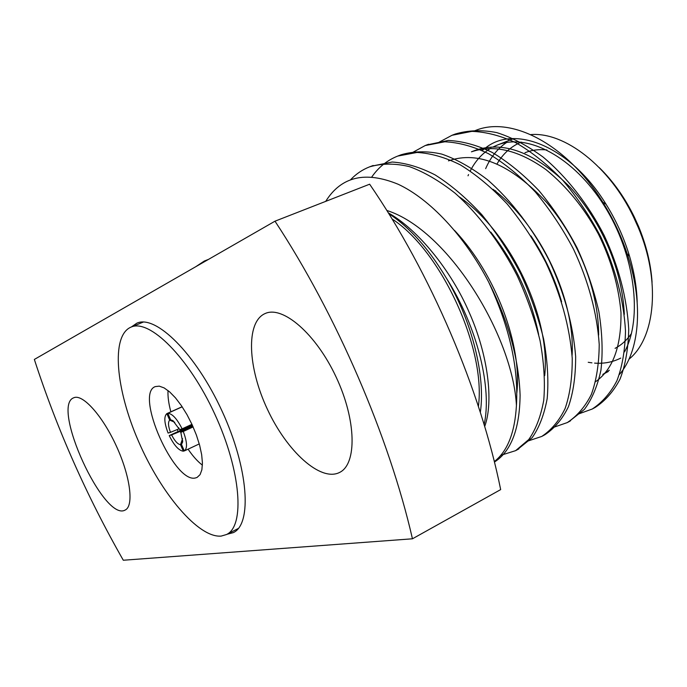<?xml version="1.0" encoding="UTF-8"?>
<svg xmlns="http://www.w3.org/2000/svg" width="687" height="687" viewBox="0 0 687 687"><rect width="100%" height="100%" fill="white"/><g stroke="black" fill="none" stroke-linecap="round" stroke-linejoin="round"><path stroke-width="1.03" d="M191.948 424.326L182.115 428.851C176.997 418.735 172.231 413.557 167.8 413.308L182.192 406.816M199.264 443.922L184.331 450.938C187.542 448.431 187.19 441.947 183.266 431.479L193.124 426.928M192.257 425.004L169.225 435.618C174.163 445.477 178.878 450.672 183.352 451.196L184.253 450.766M166.847 413.626C163.815 416.399 164.227 422.874 168.1 433.059L170.479 432.346C168.16 426.043 167.903 421.981 169.706 420.143L166.847 413.626L182.132 406.73M184.331 450.938L181.471 444.429L182.682 441.896L180.784 432.209L192.815 426.249M192.558 425.657L180.114 431.402L181.067 432.956M178.637 427.675L179.195 428.722M180.784 432.209L183.266 431.479M169.225 435.618L171.604 434.914C174.721 440.977 177.684 444.24 180.501 444.695L183.352 451.196M182.115 428.851L179.633 429.598L172.892 420.642L170.668 419.834L167.8 413.308M182.742 440.745L181.471 444.429M180.114 431.402L171.604 434.914M180.501 444.695L182.579 438.658M170.668 419.834L173.287 420.916M170.479 432.346L178.981 428.817M174.747 422.239L169.706 420.143M468.019 175.786L468.543 174.584M470.26 170.951C475.37 160.913 482.265 153.313 490.956 148.152M493.309 146.863L497.165 145.129C527.273 132.643 573.654 156.773 604.294 205.782C635.08 254.628 642.946 318.296 624.543 351.838M609.352 370.224L602.808 374.424L608.278 371.53M482.334 150.444L484.696 148.521M486.104 147.482C515.645 124.39 571.129 147.276 606.071 204.271C615.646 219.634 623.161 235.95 628.622 253.211C633.878 270.103 636.729 286.419 637.184 302.16M578.677 413.918L592.246 409.023C602.405 402.307 610.631 392.87 616.935 380.692C622.25 366.746 625.101 350.13 625.496 330.851C623.633 299.506 615.397 268.188 600.79 236.903C590.142 216.628 577.492 197.779 562.851 180.363C547.47 164.519 531.824 151.99 515.911 142.767C500.694 135.691 486.027 131.887 471.892 131.363L452.003 135.279L439.191 142.157M553.327 427.417L567.29 422.582C577.235 415.978 585.255 406.592 591.344 394.432C596.436 380.478 599.055 363.792 599.219 344.376C596.994 312.791 588.467 281.138 573.636 249.441C562.842 228.883 550.098 209.75 535.396 192.034C519.973 175.906 504.335 163.12 488.483 153.682C473.352 146.4 458.787 142.432 444.807 141.78L425.193 145.55L412.14 152.72M527.333 441.226L541.76 436.443C551.481 429.95 559.261 420.624 565.118 408.473C569.952 394.501 572.331 377.747 572.237 358.21C569.626 326.377 560.79 294.397 545.727 262.279C534.795 241.446 521.957 222.021 507.195 204.005C491.746 187.594 476.125 174.55 460.342 164.871C445.296 157.383 430.869 153.244 417.061 152.454L397.739 156.069C387.228 160.243 378.606 167.173 371.873 176.86M500.668 455.344L515.611 450.655L528.767 439.525C535.791 429.521 540.781 416.468 543.743 400.366C545.246 382.436 544.018 362.538 540.059 340.675C534.503 318.407 526.843 296.681 517.071 275.496C500.875 243.808 478.848 214.353 454.983 193.099C439.053 180.647 423.87 171.836 409.435 166.64C395.231 163.24 381.963 163.3 369.632 166.838C362.444 169.637 356.141 173.888 350.731 179.59M494.305 461.57C507.495 451.325 514.864 432.63 516.426 405.485C518.711 367.863 509.453 326.711 488.646 282.022C464.67 235.89 429.633 198.878 398.177 184.262C365.381 170.788 341.224 176.49 325.707 201.368M593.766 408.155L595.286 407.365C605.479 400.65 613.74 391.204 620.078 379.026C625.428 365.089 628.313 348.481 628.734 329.21C626.922 297.892 618.721 266.608 604.139 235.358C588.604 204.966 566.93 176.954 542.996 156.98C526.955 145.335 511.523 137.211 496.71 132.6C482.068 129.714 468.251 130.186 455.266 134.025L453.66 134.669M568.879 421.672L584.379 409.418C591.911 399.302 597.424 386.249 600.936 370.259C602.988 352.5 602.293 332.903 598.841 311.451C593.766 289.648 586.5 268.445 577.063 247.835C566.286 227.32 553.55 208.221 538.857 190.548C523.442 174.464 507.813 161.711 491.952 152.299C476.812 145.043 462.239 141.101 448.242 140.457L426.919 144.923M543.374 435.524L544.997 434.682C554.744 428.173 562.559 418.838 568.432 406.687C573.31 392.715 575.706 375.969 575.646 356.45C573.087 324.65 564.293 292.722 549.265 260.665C533.318 229.458 511.42 200.535 487.512 179.762C471.54 167.611 456.254 159.049 441.672 154.077C427.297 150.865 413.823 151.08 401.234 154.73L399.516 155.417M517.234 449.719L532.099 437.748C539.158 427.735 544.19 414.682 547.187 398.597C548.733 380.667 547.548 360.787 543.615 338.949C538.093 316.698 530.458 294.998 520.703 273.838C509.651 252.747 496.718 233.065 481.905 214.782C466.439 198.096 450.844 184.812 435.129 174.919C420.169 167.242 405.862 162.939 392.208 162.02L371.427 166.185M494.425 462.059C511.119 451.376 519.673 429.074 520.102 395.162C518.745 358.477 508.26 320.769 488.646 282.022M392.019 218.913C441.054 250.635 486.156 348.515 478.401 406.403M480.333 412.363C485.623 376.553 472.441 322.452 446.696 278.673L446.258 277.986C428.74 248.685 409.589 227.242 388.79 213.666M386.79 210.445C448.551 229.982 512.94 336.432 516.426 405.485M484.129 424.6C492.253 388.481 477.508 327.149 446.696 278.673M473.618 131.329C508.792 114.703 566.019 142.75 602.817 202.193C613.577 219.351 622.018 237.513 628.133 256.68C643.779 305.286 639.245 351.907 619.399 374.501M369.64 184.202C430.483 272.705 480.745 390.414 500.668 489.599L412.449 538.797L123.299 560.24C86.605 495.928 56.952 428.997 34.35 359.438L274.998 221.188L369.64 184.202M274.998 221.188C336.287 314.208 389.168 436.932 412.449 538.797M226.933 534.306L233.305 532.64C252.309 524.052 248.488 468.199 221.961 410.912C195.658 353.522 155.683 314.328 136.807 323.191L131.397 326.952M73.707 397.799L73.758 397.773C82.552 393.539 102.561 415.712 116.429 446.198C130.427 476.632 134.085 506.207 125.128 510.055C103.977 522.352 50.64 405.94 73.707 397.799M264.976 313.607L265.13 313.547C282.666 305.286 316.02 333.839 336.141 377.086C356.476 420.221 357.085 464.275 339.498 472.484C320.494 482.111 286.865 451.222 267.492 409.469C247.809 367.871 245.551 322.246 264.976 313.607M195.804 266.685L204.314 261.043L207.311 260.072M524.962 152.754C531.618 150.058 538.917 149.122 546.869 149.938M631.447 333.513C626.905 340.091 621.452 345.029 615.08 348.343M535.62 321.31L534.804 320.417M494.923 237.857L494.82 237.255M495.507 191.656L495.713 190.814M599.21 167.551C613.139 181.145 624.835 197.633 634.316 217.032L638.438 226.152C646.321 245.104 650.864 263.817 652.075 282.288M620.765 358.082C612.761 362.143 604.028 363.827 594.581 363.114M591.936 362.848L588.227 362.289M496.916 164.099C502.953 153.708 511.068 146.374 521.253 142.097M628.974 359.198C655.51 337.892 661.031 280.39 637.948 226.779L633.594 217.144C609.438 166.117 564.413 131.724 530.811 134.6M506.551 142.51C497.517 148.607 490.552 157.323 485.649 168.659M624.32 314.337C622.422 271.039 602.568 222.914 570.373 187.499C535.62 152.626 503.726 140.303 474.691 150.539L471.445 151.818C493.859 144.21 518.719 150.152 546.028 169.655C566.852 186.615 584.311 208.084 598.42 234.061C611.087 259.806 618.609 285.947 620.988 312.482C621.383 346.428 612.933 369.486 595.646 381.663M598.643 335.119C598.703 291.666 579.115 240.201 546.603 202.364C510.862 164.391 478.152 150.556 448.474 160.87M572.082 355.497C575.483 301.018 541.116 225.628 493.034 189.286M544.688 375.626C550.94 319.172 511.489 232.85 459.242 196.834M516.847 392.818C522.068 345.544 496.272 274.671 454.493 230.385M484.696 426.49C493.85 401.474 487.993 354.535 469.169 312.353C451.453 270.918 418.048 229.561 388.301 212.876M561.597 301.773C554.95 278.647 544.748 256.706 530.982 235.942M538.642 334.517C531.18 297.6 515.233 263.456 490.793 232.086M168.023 390.542C167.697 396.519 168.641 403.613 170.865 411.814C168.641 403.613 167.697 396.519 168.023 390.542M177.246 429.538L178.148 431.513L177.246 429.538M188.083 449.178C192.867 456.194 197.641 461.518 202.407 465.151C197.641 461.518 192.867 456.194 188.083 449.178M221.188 536.083L226.478 534.538C245.096 526.148 241.085 470.921 214.825 414.201C188.77 357.377 149.397 318.45 130.925 327.149C110.736 335.745 115.777 389.331 138.542 441.406C161.05 493.575 198.44 538.153 221.188 536.083M195.632 477.912L197.109 477.413L200.063 474.648L201.875 469.788L202.433 463.038L201.669 454.717L199.625 445.219L196.379 435.026L192.102 424.669L187.01 414.69L181.368 405.605L175.486 397.876L169.646 391.891L164.159 387.923L159.29 386.146L155.262 386.601C134.412 393.788 174.472 484.232 195.632 477.912M515.611 450.655L518.908 448.86M541.777 436.434L545.006 434.682M567.316 422.565L570.468 420.848M592.246 409.023L595.32 407.348M369.632 166.838L373.196 165.473M397.773 156.052L401.242 154.721M425.219 145.541L428.602 144.244M452.003 135.279L455.309 134.008M606.071 204.271L602.817 202.193M628.622 253.211L628.133 256.68M497.165 145.129L513.67 138.602M204.314 261.043L208.522 259.377M634.316 217.032L633.594 217.144M637.278 223.455L636.72 223.928M143.385 322.031L130.925 327.149M238.466 528.397L226.478 534.538"/></g></svg>

